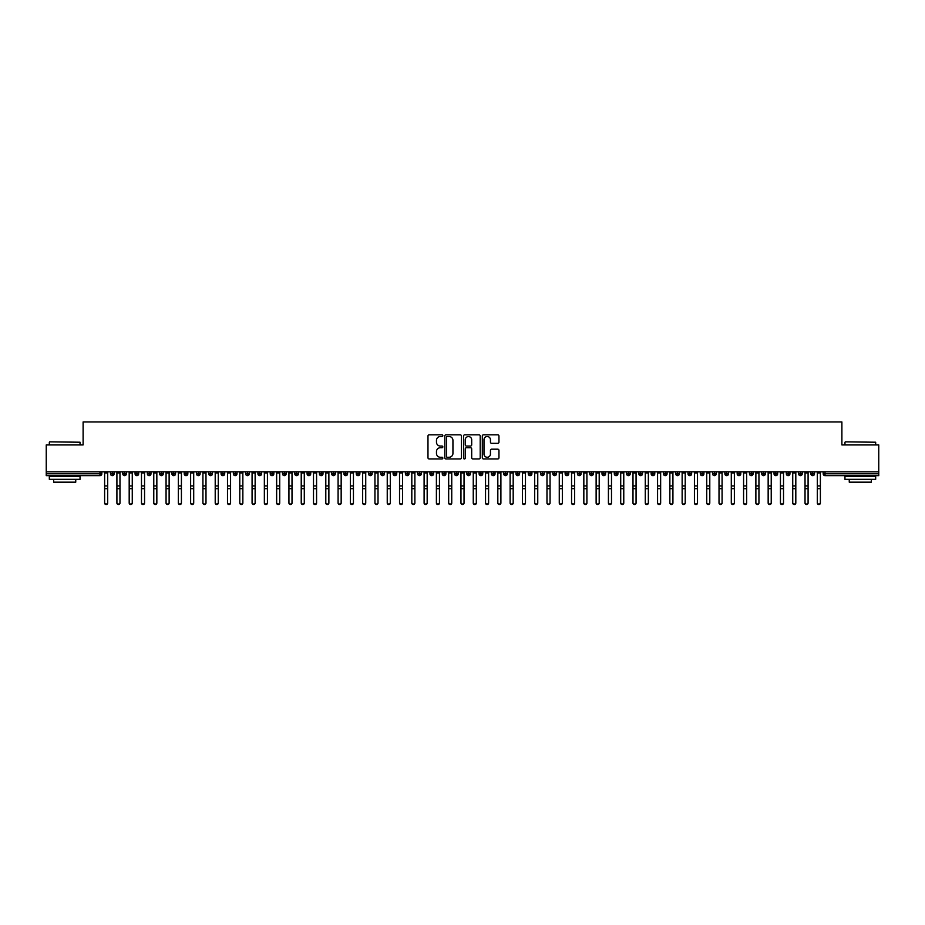 <?xml version="1.0" encoding="UTF-8"?>
<svg xmlns="http://www.w3.org/2000/svg" width="925" height="925" viewBox="0 0 925 925"><rect width="100%" height="100%" fill="white"/><g stroke="black" fill="none" stroke-linecap="round" stroke-linejoin="round"><path stroke-width="1.39" d="M442.844 435.675A0.844 0.844 0 0 0 442 434.831L429.177 434.831A1.203 1.203 0 0 0 427.974 436.033L427.974 457.748A1.203 1.203 0 0 0 429.177 458.95L442 458.95A0.844 0.844 0 0 0 442.844 458.106A0.844 0.844 0 0 0 442 457.262L440.335 457.262A3.862 3.862 0 0 1 436.473 453.4L436.473 451.597A3.862 3.862 0 0 1 440.335 447.735L442 447.735A0.844 0.844 0 0 0 442.844 446.891A0.844 0.844 0 0 0 442 446.047L440.335 446.047A3.862 3.862 0 0 1 436.473 442.185L436.473 440.381A3.862 3.862 0 0 1 440.335 436.519L442 436.519A0.844 0.844 0 0 0 442.844 435.675M497.754 443.329A1.203 1.203 0 0 0 498.957 442.127L498.957 436.033A1.203 1.203 0 0 0 497.754 434.831L483.521 434.831A1.203 1.203 0 0 0 482.307 436.033L482.307 457.748A1.203 1.203 0 0 0 483.521 458.95L497.754 458.95A1.203 1.203 0 0 0 498.957 457.748L498.957 450.394A1.203 1.203 0 0 0 497.754 449.18L491.661 449.18A1.203 1.203 0 0 0 490.447 450.394L490.447 454.036A3.226 3.226 0 0 1 487.221 457.262A3.226 3.226 0 0 1 483.995 454.036L483.995 439.745A3.226 3.226 0 0 1 487.221 436.519A3.226 3.226 0 0 1 490.447 439.745L490.447 442.127A1.203 1.203 0 0 0 491.661 443.329L497.754 443.329M46.25 471.831L878.75 471.831L878.75 444.925L841.889 444.925L841.889 421.95L83.111 421.95L83.111 444.925L46.25 444.925L46.25 473.797L99.981 473.797L99.981 471.831M461.448 436.033A1.203 1.203 0 0 0 460.234 434.831L446.012 434.831A1.203 1.203 0 0 0 444.798 436.033L444.798 457.748A1.203 1.203 0 0 0 446.012 458.95L460.234 458.95A1.203 1.203 0 0 0 461.448 457.748L461.448 436.033M464.766 434.831L478.988 434.831A1.203 1.203 0 0 1 480.202 436.033L480.202 457.748A1.203 1.203 0 0 1 478.988 458.95L472.906 458.95A1.203 1.203 0 0 1 471.692 457.748L471.692 448.937A1.203 1.203 0 0 0 470.49 447.735L466.454 447.735A1.203 1.203 0 0 0 465.24 448.937L465.24 458.106A0.844 0.844 0 0 1 464.396 458.95A0.844 0.844 0 0 1 463.552 458.106L463.552 436.033A1.203 1.203 0 0 1 464.766 434.831M101.819 473.797L99.981 473.797L99.981 475.647A1.838 1.838 0 0 0 101.819 473.797L101.819 471.831L101.819 473.797A1.838 1.838 0 0 1 99.981 475.647L46.25 475.647L46.25 473.797M878.75 471.831L878.75 475.647L825.019 475.647A1.838 1.838 0 0 1 823.181 473.797L823.181 471.831L823.181 473.797A1.838 1.838 0 0 0 825.019 475.647L825.019 473.797L878.75 473.797M112.33 471.831L112.33 475.647A1.838 1.838 0 0 1 110.48 473.797L110.48 471.831M114.11 471.831L114.11 473.797A1.838 1.838 0 0 1 112.33 475.647A1.838 1.838 0 0 0 114.11 473.797L110.48 473.797A1.838 1.838 0 0 0 112.33 475.647M124.621 471.831L124.621 475.647A1.838 1.838 0 0 1 122.771 473.797L122.771 471.831L122.771 473.797A1.838 1.838 0 0 0 124.621 475.647A1.838 1.838 0 0 0 126.401 473.797L126.401 471.831M136.9 471.831L136.9 475.647A1.838 1.838 0 0 1 135.062 473.797L135.062 471.831L135.062 473.797A1.838 1.838 0 0 0 136.9 475.647A1.838 1.838 0 0 0 138.681 473.797L138.681 471.831M149.191 471.831L149.191 475.647A1.838 1.838 0 0 1 147.352 473.797L147.352 471.831L147.352 473.797A1.838 1.838 0 0 0 149.191 475.647A1.838 1.838 0 0 0 150.972 473.797L150.972 471.831M161.482 471.831L161.482 475.647A1.838 1.838 0 0 1 159.632 473.797L159.632 471.831L159.632 473.797A1.838 1.838 0 0 0 161.482 475.647A1.838 1.838 0 0 0 163.262 473.797L163.262 471.831M173.761 471.831L173.761 475.647A1.838 1.838 0 0 1 171.923 473.797L171.923 471.831L171.923 473.797A1.838 1.838 0 0 0 173.761 475.647A1.838 1.838 0 0 0 175.553 473.797L175.553 471.831M186.052 471.831L186.052 475.647A1.838 1.838 0 0 1 184.214 473.797L184.214 471.831L184.214 473.797A1.838 1.838 0 0 0 186.052 475.647A1.838 1.838 0 0 0 187.833 473.797L187.833 471.831M198.343 471.831L198.343 475.647A1.838 1.838 0 0 1 196.505 473.797L196.505 471.831L196.505 473.797A1.838 1.838 0 0 0 198.343 475.647A1.838 1.838 0 0 0 200.124 473.797L200.124 471.831M210.634 471.831L210.634 475.647A1.838 1.838 0 0 1 208.784 473.797L208.784 471.831L208.784 473.797A1.838 1.838 0 0 0 210.634 475.647A1.838 1.838 0 0 0 212.415 473.797L212.415 471.831M222.913 471.831L222.913 475.647A1.838 1.838 0 0 1 221.075 473.797L221.075 471.831L221.075 473.797A1.838 1.838 0 0 0 222.913 475.647A1.838 1.838 0 0 0 224.706 473.797L224.706 471.831M235.204 471.831L235.204 475.647A1.838 1.838 0 0 1 233.366 473.797L233.366 471.831L233.366 473.797A1.838 1.838 0 0 0 235.204 475.647A1.838 1.838 0 0 0 236.985 473.797L236.985 471.831M247.495 471.831L247.495 475.647A1.838 1.838 0 0 1 245.645 473.797L245.645 471.831L245.645 473.797A1.838 1.838 0 0 0 247.495 475.647A1.838 1.838 0 0 0 249.276 473.797L249.276 471.831M259.786 471.831L259.786 475.647A1.838 1.838 0 0 1 257.936 473.797A1.838 1.838 0 0 0 259.786 475.647A1.838 1.838 0 0 1 257.936 473.797L257.936 471.831M261.567 471.831L261.567 473.797A1.838 1.838 0 0 1 259.786 475.647A1.838 1.838 0 0 0 261.567 473.797L257.936 473.797M272.066 475.647A1.838 1.838 0 0 1 270.227 473.797L270.227 471.831L270.227 473.797A1.838 1.838 0 0 0 272.066 475.647A1.838 1.838 0 0 0 273.846 473.797L273.846 471.831L273.846 473.797A1.838 1.838 0 0 1 272.066 475.647L272.066 473.797L273.846 473.797M284.357 471.831L284.357 475.647A1.838 1.838 0 0 1 282.518 473.797L282.518 471.831L282.518 473.797A1.838 1.838 0 0 0 284.357 475.647A1.838 1.838 0 0 0 286.137 473.797L286.137 471.831M296.647 471.831L296.647 475.647A1.838 1.838 0 0 1 294.798 473.797L294.798 471.831L294.798 473.797A1.838 1.838 0 0 0 296.647 475.647A1.838 1.838 0 0 0 298.428 473.797L298.428 471.831M308.938 471.831L308.938 473.797L307.088 473.797L307.088 471.831L307.088 473.797A1.838 1.838 0 0 0 308.938 475.647A1.838 1.838 0 0 0 310.719 473.797L310.719 471.831L310.719 473.797A1.838 1.838 0 0 1 308.938 475.647A1.838 1.838 0 0 1 307.088 473.797A1.838 1.838 0 0 0 308.938 475.647L308.938 473.797L310.719 473.797M321.218 471.831L321.218 475.647A1.838 1.838 0 0 1 319.379 473.797L319.379 471.831L319.379 473.797A1.838 1.838 0 0 0 321.218 475.647A1.838 1.838 0 0 0 322.998 473.797L322.998 471.831M333.509 471.831L333.509 475.647A1.838 1.838 0 0 1 331.67 473.797L331.67 471.831L331.67 473.797A1.838 1.838 0 0 0 333.509 475.647A1.838 1.838 0 0 0 335.289 473.797L335.289 471.831M345.8 471.831L345.8 475.647A1.838 1.838 0 0 1 343.95 473.797L343.95 471.831L343.95 473.797A1.838 1.838 0 0 0 345.8 475.647A1.838 1.838 0 0 0 347.58 473.797L347.58 471.831M358.079 471.831L358.079 475.647A1.838 1.838 0 0 1 356.241 473.797L356.241 471.831M359.871 471.831L359.871 473.797A1.838 1.838 0 0 1 358.079 475.647A1.838 1.838 0 0 0 359.871 473.797L356.241 473.797A1.838 1.838 0 0 0 358.079 475.647M370.37 471.831L370.37 475.647A1.838 1.838 0 0 1 368.532 473.797L368.532 471.831L368.532 473.797A1.838 1.838 0 0 0 370.37 475.647A1.838 1.838 0 0 0 372.151 473.797L372.151 471.831M382.661 471.831L382.661 475.647A1.838 1.838 0 0 1 380.811 473.797L380.811 471.831M384.442 471.831L384.442 473.797A1.838 1.838 0 0 1 382.661 475.647A1.838 1.838 0 0 0 384.442 473.797L380.811 473.797A1.838 1.838 0 0 0 382.661 475.647M394.952 471.831L394.952 475.647A1.838 1.838 0 0 1 393.102 473.797L393.102 471.831M396.733 471.831L396.733 473.797A1.838 1.838 0 0 1 394.952 475.647A1.838 1.838 0 0 0 396.733 473.797L393.102 473.797A1.838 1.838 0 0 0 394.952 475.647M407.231 471.831L407.231 475.647A1.838 1.838 0 0 1 405.393 473.797A1.838 1.838 0 0 0 407.231 475.647A1.838 1.838 0 0 1 405.393 473.797L405.393 471.831M409.012 471.831L409.012 473.797L409.012 471.831M419.522 471.831L419.522 475.647A1.838 1.838 0 0 1 417.684 473.797L417.684 471.831M421.303 471.831L421.303 473.797A1.838 1.838 0 0 1 419.522 475.647A1.838 1.838 0 0 0 421.303 473.797L417.684 473.797A1.838 1.838 0 0 0 419.522 475.647M431.813 471.831L431.813 475.647A1.838 1.838 0 0 1 429.963 473.797L429.963 471.831M433.594 471.831L433.594 473.797A1.838 1.838 0 0 1 431.813 475.647A1.838 1.838 0 0 0 433.594 473.797L429.963 473.797A1.838 1.838 0 0 0 431.813 475.647M444.104 471.831L444.104 475.647A1.838 1.838 0 0 1 442.254 473.797L442.254 471.831M445.885 471.831L445.885 473.797A1.838 1.838 0 0 1 444.104 475.647A1.838 1.838 0 0 0 445.885 473.797L442.254 473.797A1.838 1.838 0 0 0 444.104 475.647M456.383 471.831L456.383 475.647A1.838 1.838 0 0 1 454.545 473.797L454.545 471.831M458.164 471.831L458.164 473.797A1.838 1.838 0 0 1 456.383 475.647A1.838 1.838 0 0 0 458.164 473.797L454.545 473.797A1.838 1.838 0 0 0 456.383 475.647M468.674 471.831L468.674 475.647A1.838 1.838 0 0 1 466.836 473.797L466.836 471.831M470.455 471.831L470.455 473.797L470.455 471.831M480.965 471.831L480.965 475.647A1.838 1.838 0 0 1 479.115 473.797L479.115 471.831M482.746 471.831L482.746 473.797A1.838 1.838 0 0 1 480.965 475.647A1.838 1.838 0 0 0 482.746 473.797L479.115 473.797A1.838 1.838 0 0 0 480.965 475.647M493.245 471.831L493.245 475.647A1.838 1.838 0 0 1 491.406 473.797L491.406 471.831L491.406 473.797A1.838 1.838 0 0 0 493.245 475.647A1.838 1.838 0 0 0 495.037 473.797L495.037 471.831M505.536 471.831L505.536 475.647A1.838 1.838 0 0 1 503.697 473.797L503.697 471.831M507.316 471.831L507.316 473.797L507.316 471.831M517.827 471.831L517.827 475.647A1.838 1.838 0 0 1 515.988 473.797A1.838 1.838 0 0 0 517.827 475.647A1.838 1.838 0 0 1 515.988 473.797L515.988 471.831M519.607 471.831L519.607 473.797L519.607 471.831M530.118 471.831L530.118 475.647A1.838 1.838 0 0 1 528.268 473.797L528.268 471.831L528.268 473.797A1.838 1.838 0 0 0 530.118 475.647A1.838 1.838 0 0 0 531.898 473.797L531.898 471.831M542.397 471.831L542.397 475.647A1.838 1.838 0 0 1 540.558 473.797A1.838 1.838 0 0 0 542.397 475.647A1.838 1.838 0 0 1 540.558 473.797L540.558 471.831M544.189 471.831L544.189 473.797A1.838 1.838 0 0 1 542.397 475.647A1.838 1.838 0 0 0 544.189 473.797L540.558 473.797M554.688 471.831L554.688 475.647A1.838 1.838 0 0 1 552.849 473.797L552.849 471.831L552.849 473.797A1.838 1.838 0 0 0 554.688 475.647A1.838 1.838 0 0 0 556.468 473.797L556.468 471.831M566.979 471.831L566.979 475.647A1.838 1.838 0 0 1 565.129 473.797L565.129 471.831M568.759 471.831L568.759 473.797L568.759 471.831M579.27 471.831L579.27 475.647A1.838 1.838 0 0 1 577.42 473.797A1.838 1.838 0 0 0 579.27 475.647A1.838 1.838 0 0 1 577.42 473.797L577.42 471.831M581.05 471.831L581.05 473.797L581.05 471.831M591.549 471.831L591.549 475.647A1.838 1.838 0 0 1 589.711 473.797L589.711 471.831M593.33 471.831L593.33 473.797L593.33 471.831M603.84 471.831L603.84 475.647A1.838 1.838 0 0 1 602.002 473.797L602.002 471.831M605.621 471.831L605.621 473.797A1.838 1.838 0 0 1 603.84 475.647A1.838 1.838 0 0 0 605.621 473.797L602.002 473.797A1.838 1.838 0 0 0 603.84 475.647M616.131 471.831L616.131 475.647A1.838 1.838 0 0 1 614.281 473.797A1.838 1.838 0 0 0 616.131 475.647A1.838 1.838 0 0 1 614.281 473.797L614.281 471.831M617.912 471.831L617.912 473.797A1.838 1.838 0 0 1 616.131 475.647A1.838 1.838 0 0 0 617.912 473.797L614.281 473.797M628.422 471.831L628.422 475.647A1.838 1.838 0 0 1 626.572 473.797A1.838 1.838 0 0 0 628.422 475.647A1.838 1.838 0 0 1 626.572 473.797L626.572 471.831M630.202 471.831L630.202 473.797L630.202 471.831M640.701 471.831L640.701 475.647A1.838 1.838 0 0 1 638.863 473.797L638.863 471.831L638.863 473.797A1.838 1.838 0 0 0 640.701 475.647A1.838 1.838 0 0 0 642.482 473.797L642.482 471.831M652.992 471.831L652.992 475.647A1.838 1.838 0 0 1 651.154 473.797A1.838 1.838 0 0 0 652.992 475.647A1.838 1.838 0 0 1 651.154 473.797L651.154 471.831M654.773 471.831L654.773 473.797A1.838 1.838 0 0 1 652.992 475.647A1.838 1.838 0 0 0 654.773 473.797L651.154 473.797M665.283 471.831L665.283 475.647A1.838 1.838 0 0 1 663.433 473.797A1.838 1.838 0 0 0 665.283 475.647A1.838 1.838 0 0 1 663.433 473.797L663.433 471.831M667.064 471.831L667.064 473.797L667.064 471.831M677.562 471.831L677.562 475.647A1.838 1.838 0 0 1 675.724 473.797L675.724 471.831M679.355 471.831L679.355 473.797L679.355 471.831M689.853 471.831L689.853 475.647A1.838 1.838 0 0 1 688.015 473.797A1.838 1.838 0 0 0 689.853 475.647A1.838 1.838 0 0 1 688.015 473.797L688.015 471.831M691.634 471.831L691.634 473.797L691.634 471.831M702.144 471.831L702.144 475.647A1.838 1.838 0 0 1 700.294 473.797A1.838 1.838 0 0 0 702.144 475.647A1.838 1.838 0 0 1 700.294 473.797L700.294 471.831M703.925 471.831L703.925 473.797L703.925 471.831M714.435 471.831L714.435 475.647A1.838 1.838 0 0 1 712.585 473.797A1.838 1.838 0 0 0 714.435 475.647A1.838 1.838 0 0 1 712.585 473.797L712.585 471.831M716.216 471.831L716.216 473.797A1.838 1.838 0 0 1 714.435 475.647A1.838 1.838 0 0 0 716.216 473.797L712.585 473.797M726.715 471.831L726.715 475.647A1.838 1.838 0 0 1 724.876 473.797L724.876 471.831M728.495 471.831L728.495 473.797L728.495 471.831M739.006 471.831L739.006 475.647A1.838 1.838 0 0 1 737.167 473.797A1.838 1.838 0 0 0 739.006 475.647A1.838 1.838 0 0 1 737.167 473.797L737.167 471.831M740.786 471.831L740.786 473.797L740.786 471.831M751.297 471.831L751.297 475.647A1.838 1.838 0 0 1 749.447 473.797A1.838 1.838 0 0 0 751.297 475.647A1.838 1.838 0 0 1 749.447 473.797L749.447 471.831M753.077 471.831L753.077 473.797L753.077 471.831M763.587 471.831L763.587 475.647A1.838 1.838 0 0 1 761.737 473.797A1.838 1.838 0 0 0 763.587 475.647A1.838 1.838 0 0 1 761.737 473.797L761.737 471.831M765.368 471.831L765.368 473.797L765.368 471.831M775.867 471.831L775.867 475.647A1.838 1.838 0 0 1 774.028 473.797A1.838 1.838 0 0 0 775.867 475.647A1.838 1.838 0 0 1 774.028 473.797L774.028 471.831M777.647 471.831L777.647 473.797L777.647 471.831M788.158 471.831L788.158 475.647A1.838 1.838 0 0 1 786.319 473.797L786.319 471.831M789.938 471.831L789.938 473.797L789.938 471.831M800.449 471.831L800.449 475.647A1.838 1.838 0 0 1 798.599 473.797A1.838 1.838 0 0 0 800.449 475.647A1.838 1.838 0 0 1 798.599 473.797L798.599 471.831M802.229 471.831L802.229 473.797A1.838 1.838 0 0 1 800.449 475.647A1.838 1.838 0 0 0 802.229 473.797L798.599 473.797M812.728 471.831L812.728 475.647A1.838 1.838 0 0 1 810.89 473.797L810.89 471.831M814.52 471.831L814.52 473.797L814.52 471.831M272.066 471.831L272.066 473.797L270.227 473.797M407.231 475.647A1.838 1.838 0 0 0 409.012 473.797A1.838 1.838 0 0 1 407.231 475.647M468.674 475.647A1.838 1.838 0 0 0 470.455 473.797A1.838 1.838 0 0 1 468.674 475.647A1.838 1.838 0 0 1 466.836 473.797L470.455 473.797M505.536 475.647A1.838 1.838 0 0 0 507.316 473.797A1.838 1.838 0 0 1 505.536 475.647A1.838 1.838 0 0 1 503.697 473.797L507.316 473.797M517.827 475.647A1.838 1.838 0 0 0 519.607 473.797A1.838 1.838 0 0 1 517.827 475.647M566.979 475.647A1.838 1.838 0 0 0 568.759 473.797A1.838 1.838 0 0 1 566.979 475.647A1.838 1.838 0 0 1 565.129 473.797L568.759 473.797M579.27 475.647A1.838 1.838 0 0 0 581.05 473.797A1.838 1.838 0 0 1 579.27 475.647M591.549 475.647A1.838 1.838 0 0 0 593.33 473.797A1.838 1.838 0 0 1 591.549 475.647A1.838 1.838 0 0 1 589.711 473.797L593.33 473.797M628.422 475.647A1.838 1.838 0 0 0 630.202 473.797A1.838 1.838 0 0 1 628.422 475.647M665.283 475.647A1.838 1.838 0 0 0 667.064 473.797A1.838 1.838 0 0 1 665.283 475.647M677.562 475.647A1.838 1.838 0 0 0 679.355 473.797A1.838 1.838 0 0 1 677.562 475.647A1.838 1.838 0 0 1 675.724 473.797L679.355 473.797M689.853 475.647A1.838 1.838 0 0 0 691.634 473.797A1.838 1.838 0 0 1 689.853 475.647M702.144 475.647A1.838 1.838 0 0 0 703.925 473.797A1.838 1.838 0 0 1 702.144 475.647M726.715 475.647A1.838 1.838 0 0 0 728.495 473.797A1.838 1.838 0 0 1 726.715 475.647A1.838 1.838 0 0 1 724.876 473.797L728.495 473.797M739.006 475.647A1.838 1.838 0 0 0 740.786 473.797A1.838 1.838 0 0 1 739.006 475.647M751.297 475.647A1.838 1.838 0 0 0 753.077 473.797A1.838 1.838 0 0 1 751.297 475.647M763.587 475.647A1.838 1.838 0 0 0 765.368 473.797A1.838 1.838 0 0 1 763.587 475.647M775.867 475.647A1.838 1.838 0 0 0 777.647 473.797A1.838 1.838 0 0 1 775.867 475.647M788.158 475.647A1.838 1.838 0 0 0 789.938 473.797A1.838 1.838 0 0 1 788.158 475.647A1.838 1.838 0 0 1 786.319 473.797L789.938 473.797M812.728 475.647A1.838 1.838 0 0 0 814.52 473.797A1.838 1.838 0 0 1 812.728 475.647A1.838 1.838 0 0 1 810.89 473.797L814.52 473.797M447.33 436.519A0.844 0.844 0 0 0 446.486 437.363L446.486 456.418A0.844 0.844 0 0 0 447.33 457.262L449.087 457.262A3.862 3.862 0 0 0 452.938 453.4L452.938 440.381A3.862 3.862 0 0 0 449.087 436.519L447.33 436.519M471.692 439.803A3.226 3.226 0 0 0 468.466 436.577A3.226 3.226 0 0 0 465.24 439.803L465.24 444.844A1.203 1.203 0 0 0 466.454 446.047L470.49 446.047A1.203 1.203 0 0 0 471.692 444.844L471.692 439.803M104.618 503.05L104.618 502.576A1.538 1.468 -0 0 0 106.155 504.044A1.538 1.468 -0 0 0 107.693 502.576L107.693 503.05A1.538 1.468 180 0 1 106.155 504.518A1.538 1.468 180 0 1 104.618 503.05L104.618 489.14M104.618 471.831L104.618 502.576M107.693 471.831L107.693 502.576M116.908 503.05L116.908 502.576A1.538 1.468 -0 0 0 118.446 504.044A1.538 1.468 -0 0 0 119.973 502.576L119.973 503.05A1.538 1.468 180 0 1 118.446 504.518A1.538 1.468 180 0 1 116.908 503.05L116.908 489.14M129.188 503.05L129.188 502.576A1.538 1.468 -0 0 0 130.726 504.044A1.538 1.468 -0 0 0 132.263 502.576L132.263 503.05A1.538 1.468 180 0 1 130.726 504.518A1.538 1.468 180 0 1 129.188 503.05L129.188 489.14M141.479 503.05L141.479 502.576A1.538 1.468 -0 0 0 143.017 504.044A1.538 1.468 -0 0 0 144.554 502.576L144.554 503.05A1.538 1.468 180 0 1 143.017 504.518A1.538 1.468 180 0 1 141.479 503.05L141.479 489.14M153.77 503.05L153.77 502.576A1.538 1.468 -0 0 0 155.308 504.044A1.538 1.468 -0 0 0 156.845 502.576L156.845 503.05A1.538 1.468 180 0 1 155.308 504.518A1.538 1.468 180 0 1 153.77 503.05L153.77 489.14M116.908 471.831L116.908 502.576M119.973 471.831L119.973 502.576M129.188 471.831L129.188 502.576M132.263 471.831L132.263 502.576M141.479 471.831L141.479 502.576M144.554 471.831L144.554 502.576M153.77 471.831L153.77 502.576M156.845 471.831L156.845 502.576M49.696 441.849L80.047 442.219L49.696 441.849M64.681 479.335L49.326 479.335L49.326 476.259L80.047 476.259L80.047 479.335L64.681 479.335M75.746 479.335L75.746 482.156L53.627 482.156L53.627 479.335M845.323 441.849L875.674 442.219L845.323 441.849M860.319 479.335L844.953 479.335L844.953 476.259L875.674 476.259L875.674 479.335L860.319 479.335M871.373 479.335L871.373 482.156L849.254 482.156L849.254 479.335M166.061 503.05L166.061 502.576A1.538 1.468 -0 0 0 167.587 504.044A1.538 1.468 -0 0 0 169.125 502.576L169.125 503.05A1.538 1.468 180 0 1 167.587 504.518A1.538 1.468 180 0 1 166.061 503.05L166.061 489.14M166.061 471.831L166.061 502.576M169.125 471.831L169.125 502.576M178.34 503.05L178.34 502.576A1.538 1.468 -0 0 0 179.878 504.044A1.538 1.468 -0 0 0 181.416 502.576L181.416 503.05A1.538 1.468 180 0 1 179.878 504.518A1.538 1.468 180 0 1 178.34 503.05L178.34 489.14M190.631 503.05L190.631 502.576A1.538 1.468 -0 0 0 192.169 504.044A1.538 1.468 -0 0 0 193.707 502.576L193.707 503.05A1.538 1.468 180 0 1 192.169 504.518A1.538 1.468 180 0 1 190.631 503.05L190.631 489.14M202.922 503.05L202.922 502.576A1.538 1.468 -0 0 0 204.46 504.044A1.538 1.468 -0 0 0 205.986 502.576L205.986 503.05A1.538 1.468 180 0 1 204.46 504.518A1.538 1.468 180 0 1 202.922 503.05L202.922 489.14M215.213 503.05L215.213 502.576A1.538 1.468 -0 0 0 216.739 504.044A1.538 1.468 -0 0 0 218.277 502.576L218.277 503.05A1.538 1.468 180 0 1 216.739 504.518A1.538 1.468 180 0 1 215.213 503.05L215.213 489.14M178.34 471.831L178.34 502.576M181.416 471.831L181.416 502.576M190.631 471.831L190.631 502.576M193.707 471.831L193.707 502.576M202.922 471.831L202.922 502.576M205.986 471.831L205.986 502.576M215.213 471.831L215.213 502.576M218.277 471.831L218.277 502.576M227.492 503.05L227.492 502.576A1.538 1.468 -0 0 0 229.03 504.044A1.538 1.468 -0 0 0 230.568 502.576L230.568 503.05A1.538 1.468 180 0 1 229.03 504.518A1.538 1.468 180 0 1 227.492 503.05L227.492 489.14M239.783 503.05L239.783 502.576A1.538 1.468 -0 0 0 241.321 504.044A1.538 1.468 -0 0 0 242.859 502.576L242.859 503.05A1.538 1.468 180 0 1 241.321 504.518A1.538 1.468 180 0 1 239.783 503.05L239.783 489.14M252.074 503.05L252.074 502.576A1.538 1.468 -0 0 0 253.612 504.044A1.538 1.468 -0 0 0 255.138 502.576L255.138 503.05A1.538 1.468 180 0 1 253.612 504.518A1.538 1.468 180 0 1 252.074 503.05L252.074 489.14M264.353 503.05L264.353 502.576A1.538 1.468 -0 0 0 265.891 504.044A1.538 1.468 -0 0 0 267.429 502.576L267.429 503.05A1.538 1.468 180 0 1 265.891 504.518A1.538 1.468 180 0 1 264.353 503.05L264.353 489.14M276.644 503.05L276.644 502.576A1.538 1.468 -0 0 0 278.182 504.044A1.538 1.468 -0 0 0 279.72 502.576L279.72 503.05A1.538 1.468 180 0 1 278.182 504.518A1.538 1.468 180 0 1 276.644 503.05L276.644 489.14M227.492 471.831L227.492 502.576M230.568 471.831L230.568 502.576M239.783 471.831L239.783 502.576M242.859 471.831L242.859 502.576M252.074 471.831L252.074 502.576M255.138 471.831L255.138 502.576M264.353 471.831L264.353 502.576M267.429 471.831L267.429 502.576M276.644 471.831L276.644 502.576M279.72 471.831L279.72 502.576M288.935 503.05L288.935 502.576A1.538 1.468 -0 0 0 290.473 504.044A1.538 1.468 -0 0 0 292.011 502.576L292.011 503.05A1.538 1.468 180 0 1 290.473 504.518A1.538 1.468 180 0 1 288.935 503.05L288.935 489.14M288.935 471.831L288.935 502.576M292.011 471.831L292.011 502.576M301.226 503.05L301.226 502.576A1.538 1.468 -0 0 0 302.764 504.044A1.538 1.468 -0 0 0 304.29 502.576L304.29 503.05A1.538 1.468 180 0 1 302.764 504.518A1.538 1.468 180 0 1 301.226 503.05L301.226 489.14M301.226 471.831L301.226 502.576M304.29 471.831L304.29 502.576M313.506 503.05L313.506 502.576A1.538 1.468 -0 0 0 315.043 504.044A1.538 1.468 -0 0 0 316.581 502.576L316.581 503.05A1.538 1.468 180 0 1 315.043 504.518A1.538 1.468 180 0 1 313.506 503.05L313.506 489.14M313.506 471.831L313.506 502.576M316.581 471.831L316.581 502.576M325.797 503.05L325.797 502.576A1.538 1.468 -0 0 0 327.334 504.044A1.538 1.468 -0 0 0 328.872 502.576L328.872 503.05A1.538 1.468 180 0 1 327.334 504.518A1.538 1.468 180 0 1 325.797 503.05L325.797 489.14M325.797 471.831L325.797 502.576M328.872 471.831L328.872 502.576M338.087 503.05L338.087 502.576A1.538 1.468 -0 0 0 339.625 504.044A1.538 1.468 -0 0 0 341.163 502.576L341.163 503.05A1.538 1.468 180 0 1 339.625 504.518A1.538 1.468 180 0 1 338.087 503.05L338.087 489.14M338.087 471.831L338.087 502.576M341.163 471.831L341.163 502.576M350.378 503.05L350.378 502.576A1.538 1.468 -0 0 0 351.905 504.044A1.538 1.468 -0 0 0 353.442 502.576L353.442 503.05A1.538 1.468 180 0 1 351.905 504.518A1.538 1.468 180 0 1 350.378 503.05L350.378 489.14M350.378 471.831L350.378 502.576M353.442 471.831L353.442 502.576M362.658 503.05L362.658 502.576A1.538 1.468 -0 0 0 364.196 504.044A1.538 1.468 -0 0 0 365.733 502.576L365.733 503.05A1.538 1.468 180 0 1 364.196 504.518A1.538 1.468 180 0 1 362.658 503.05L362.658 489.14M362.658 471.831L362.658 502.576M365.733 471.831L365.733 502.576M374.949 503.05L374.949 502.576A1.538 1.468 -0 0 0 376.487 504.044A1.538 1.468 -0 0 0 378.024 502.576L378.024 503.05A1.538 1.468 180 0 1 376.487 504.518A1.538 1.468 180 0 1 374.949 503.05L374.949 489.14M374.949 471.831L374.949 502.576M378.024 471.831L378.024 502.576M387.24 503.05L387.24 502.576A1.538 1.468 -0 0 0 388.778 504.044A1.538 1.468 -0 0 0 390.304 502.576L390.304 503.05A1.538 1.468 180 0 1 388.778 504.518A1.538 1.468 180 0 1 387.24 503.05L387.24 489.14M387.24 471.831L387.24 502.576M390.304 471.831L390.304 502.576M399.531 503.05L399.531 502.576A1.538 1.468 -0 0 0 401.057 504.044A1.538 1.468 -0 0 0 402.595 502.576L402.595 503.05A1.538 1.468 180 0 1 401.057 504.518A1.538 1.468 180 0 1 399.531 503.05L399.531 489.14M399.531 471.831L399.531 502.576M402.595 471.831L402.595 502.576M411.81 503.05L411.81 502.576A1.538 1.468 -0 0 0 413.348 504.044A1.538 1.468 -0 0 0 414.886 502.576L414.886 503.05A1.538 1.468 180 0 1 413.348 504.518A1.538 1.468 180 0 1 411.81 503.05L411.81 489.14M411.81 471.831L411.81 502.576M414.886 471.831L414.886 502.576M424.101 503.05L424.101 502.576A1.538 1.468 -0 0 0 425.639 504.044A1.538 1.468 -0 0 0 427.177 502.576L427.177 503.05A1.538 1.468 180 0 1 425.639 504.518A1.538 1.468 180 0 1 424.101 503.05L424.101 489.14M424.101 471.831L424.101 502.576M427.177 471.831L427.177 502.576M436.392 503.05L436.392 502.576A1.538 1.468 -0 0 0 437.93 504.044A1.538 1.468 -0 0 0 439.456 502.576L439.456 503.05A1.538 1.468 180 0 1 437.93 504.518A1.538 1.468 180 0 1 436.392 503.05L436.392 489.14M436.392 471.831L436.392 502.576M439.456 471.831L439.456 502.576M448.671 503.05L448.671 502.576A1.538 1.468 -0 0 0 450.209 504.044A1.538 1.468 -0 0 0 451.747 502.576L451.747 503.05A1.538 1.468 180 0 1 450.209 504.518A1.538 1.468 180 0 1 448.671 503.05L448.671 489.14M448.671 471.831L448.671 502.576M451.747 471.831L451.747 502.576M460.962 503.05L460.962 502.576A1.538 1.468 -0 0 0 462.5 504.044A1.538 1.468 -0 0 0 464.038 502.576L464.038 503.05A1.538 1.468 180 0 1 462.5 504.518A1.538 1.468 180 0 1 460.962 503.05L460.962 489.14M460.962 471.831L460.962 502.576M464.038 471.831L464.038 502.576M473.253 503.05L473.253 502.576A1.538 1.468 -0 0 0 474.791 504.044A1.538 1.468 -0 0 0 476.329 502.576L476.329 503.05A1.538 1.468 180 0 1 474.791 504.518A1.538 1.468 180 0 1 473.253 503.05L473.253 489.14M473.253 471.831L473.253 502.576M476.329 471.831L476.329 502.576M485.544 503.05L485.544 502.576A1.538 1.468 -0 0 0 487.07 504.044A1.538 1.468 -0 0 0 488.608 502.576L488.608 503.05A1.538 1.468 180 0 1 487.07 504.518A1.538 1.468 180 0 1 485.544 503.05L485.544 489.14M485.544 471.831L485.544 502.576M488.608 471.831L488.608 502.576M497.823 503.05L497.823 502.576A1.538 1.468 -0 0 0 499.361 504.044A1.538 1.468 -0 0 0 500.899 502.576L500.899 503.05A1.538 1.468 180 0 1 499.361 504.518A1.538 1.468 180 0 1 497.823 503.05L497.823 489.14M497.823 471.831L497.823 502.576M500.899 471.831L500.899 502.576M510.114 503.05L510.114 502.576A1.538 1.468 -0 0 0 511.652 504.044A1.538 1.468 -0 0 0 513.19 502.576L513.19 503.05A1.538 1.468 180 0 1 511.652 504.518A1.538 1.468 180 0 1 510.114 503.05L510.114 489.14M510.114 471.831L510.114 502.576M513.19 471.831L513.19 502.576M522.405 503.05L522.405 502.576A1.538 1.468 -0 0 0 523.943 504.044A1.538 1.468 -0 0 0 525.469 502.576L525.469 503.05A1.538 1.468 180 0 1 523.943 504.518A1.538 1.468 180 0 1 522.405 503.05L522.405 489.14M522.405 471.831L522.405 502.576M525.469 471.831L525.469 502.576M534.696 503.05L534.696 502.576A1.538 1.468 -0 0 0 536.222 504.044A1.538 1.468 -0 0 0 537.76 502.576L537.76 503.05A1.538 1.468 180 0 1 536.222 504.518A1.538 1.468 180 0 1 534.696 503.05L534.696 489.14M534.696 471.831L534.696 502.576M537.76 471.831L537.76 502.576M546.976 503.05L546.976 502.576A1.538 1.468 -0 0 0 548.513 504.044A1.538 1.468 -0 0 0 550.051 502.576L550.051 503.05A1.538 1.468 180 0 1 548.513 504.518A1.538 1.468 180 0 1 546.976 503.05L546.976 489.14M546.976 471.831L546.976 502.576M550.051 471.831L550.051 502.576M559.267 503.05L559.267 502.576A1.538 1.468 -0 0 0 560.804 504.044A1.538 1.468 -0 0 0 562.342 502.576L562.342 503.05A1.538 1.468 180 0 1 560.804 504.518A1.538 1.468 180 0 1 559.267 503.05L559.267 489.14M559.267 471.831L559.267 502.576M562.342 471.831L562.342 502.576M571.558 503.05L571.558 502.576A1.538 1.468 -0 0 0 573.095 504.044A1.538 1.468 -0 0 0 574.622 502.576L574.622 503.05A1.538 1.468 180 0 1 573.095 504.518A1.538 1.468 180 0 1 571.558 503.05L571.558 489.14M571.558 471.831L571.558 502.576M574.622 471.831L574.622 502.576M583.837 503.05L583.837 502.576A1.538 1.468 -0 0 0 585.375 504.044A1.538 1.468 -0 0 0 586.913 502.576L586.913 503.05A1.538 1.468 180 0 1 585.375 504.518A1.538 1.468 180 0 1 583.837 503.05L583.837 489.14M583.837 471.831L583.837 502.576M586.913 471.831L586.913 502.576M596.128 503.05L596.128 502.576A1.538 1.468 -0 0 0 597.666 504.044A1.538 1.468 -0 0 0 599.203 502.576L599.203 503.05A1.538 1.468 180 0 1 597.666 504.518A1.538 1.468 180 0 1 596.128 503.05L596.128 489.14M596.128 471.831L596.128 502.576M599.203 471.831L599.203 502.576M608.419 503.05L608.419 502.576A1.538 1.468 -0 0 0 609.957 504.044A1.538 1.468 -0 0 0 611.494 502.576L611.494 503.05A1.538 1.468 180 0 1 609.957 504.518A1.538 1.468 180 0 1 608.419 503.05L608.419 489.14M608.419 471.831L608.419 502.576M611.494 471.831L611.494 502.576M620.71 503.05L620.71 502.576A1.538 1.468 -0 0 0 622.236 504.044A1.538 1.468 -0 0 0 623.774 502.576L623.774 503.05A1.538 1.468 180 0 1 622.236 504.518A1.538 1.468 180 0 1 620.71 503.05L620.71 489.14M620.71 471.831L620.71 502.576M623.774 471.831L623.774 502.576M632.989 503.05L632.989 502.576A1.538 1.468 -0 0 0 634.527 504.044A1.538 1.468 -0 0 0 636.065 502.576L636.065 503.05A1.538 1.468 180 0 1 634.527 504.518A1.538 1.468 180 0 1 632.989 503.05L632.989 489.14M632.989 471.831L632.989 502.576M636.065 471.831L636.065 502.576M645.28 503.05L645.28 502.576A1.538 1.468 -0 0 0 646.818 504.044A1.538 1.468 -0 0 0 648.356 502.576L648.356 503.05A1.538 1.468 180 0 1 646.818 504.518A1.538 1.468 180 0 1 645.28 503.05L645.28 489.14M645.28 471.831L645.28 502.576M648.356 471.831L648.356 502.576M657.571 503.05L657.571 502.576A1.538 1.468 -0 0 0 659.109 504.044A1.538 1.468 -0 0 0 660.647 502.576L660.647 503.05A1.538 1.468 180 0 1 659.109 504.518A1.538 1.468 180 0 1 657.571 503.05L657.571 489.14M657.571 471.831L657.571 502.576M660.647 471.831L660.647 502.576M669.862 503.05L669.862 502.576A1.538 1.468 -0 0 0 671.388 504.044A1.538 1.468 -0 0 0 672.926 502.576L672.926 503.05A1.538 1.468 180 0 1 671.388 504.518A1.538 1.468 180 0 1 669.862 503.05L669.862 489.14M669.862 471.831L669.862 502.576M672.926 471.831L672.926 502.576M682.141 503.05L682.141 502.576A1.538 1.468 -0 0 0 683.679 504.044A1.538 1.468 -0 0 0 685.217 502.576L685.217 503.05A1.538 1.468 180 0 1 683.679 504.518A1.538 1.468 180 0 1 682.141 503.05L682.141 489.14M682.141 471.831L682.141 502.576M685.217 471.831L685.217 502.576M694.432 503.05L694.432 502.576A1.538 1.468 -0 0 0 695.97 504.044A1.538 1.468 -0 0 0 697.508 502.576L697.508 503.05A1.538 1.468 180 0 1 695.97 504.518A1.538 1.468 180 0 1 694.432 503.05L694.432 489.14M694.432 471.831L694.432 502.576M697.508 471.831L697.508 502.576M706.723 503.05L706.723 502.576A1.538 1.468 -0 0 0 708.261 504.044A1.538 1.468 -0 0 0 709.787 502.576L709.787 503.05A1.538 1.468 180 0 1 708.261 504.518A1.538 1.468 180 0 1 706.723 503.05L706.723 489.14M706.723 471.831L706.723 502.576M709.787 471.831L709.787 502.576M719.014 503.05L719.014 502.576A1.538 1.468 -0 0 0 720.54 504.044A1.538 1.468 -0 0 0 722.078 502.576L722.078 503.05A1.538 1.468 180 0 1 720.54 504.518A1.538 1.468 180 0 1 719.014 503.05L719.014 489.14M719.014 471.831L719.014 502.576M722.078 471.831L722.078 502.576M731.293 503.05L731.293 502.576A1.538 1.468 -0 0 0 732.831 504.044A1.538 1.468 -0 0 0 734.369 502.576L734.369 503.05A1.538 1.468 180 0 1 732.831 504.518A1.538 1.468 180 0 1 731.293 503.05L731.293 489.14M731.293 471.831L731.293 502.576M734.369 471.831L734.369 502.576M743.584 503.05L743.584 502.576A1.538 1.468 -0 0 0 745.122 504.044A1.538 1.468 -0 0 0 746.66 502.576L746.66 503.05A1.538 1.468 180 0 1 745.122 504.518A1.538 1.468 180 0 1 743.584 503.05L743.584 489.14M743.584 471.831L743.584 502.576M746.66 471.831L746.66 502.576M755.875 503.05L755.875 502.576A1.538 1.468 -0 0 0 757.413 504.044A1.538 1.468 -0 0 0 758.939 502.576L758.939 503.05A1.538 1.468 180 0 1 757.413 504.518A1.538 1.468 180 0 1 755.875 503.05L755.875 489.14M755.875 471.831L755.875 502.576M758.939 471.831L758.939 502.576M768.155 503.05L768.155 502.576A1.538 1.468 -0 0 0 769.692 504.044A1.538 1.468 -0 0 0 771.23 502.576L771.23 503.05A1.538 1.468 180 0 1 769.692 504.518A1.538 1.468 180 0 1 768.155 503.05L768.155 489.14M768.155 471.831L768.155 502.576M771.23 471.831L771.23 502.576M780.446 503.05L780.446 502.576A1.538 1.468 -0 0 0 781.983 504.044A1.538 1.468 -0 0 0 783.521 502.576L783.521 503.05A1.538 1.468 180 0 1 781.983 504.518A1.538 1.468 180 0 1 780.446 503.05L780.446 489.14M780.446 471.831L780.446 502.576M783.521 471.831L783.521 502.576M792.737 503.05L792.737 502.576A1.538 1.468 -0 0 0 794.274 504.044A1.538 1.468 -0 0 0 795.812 502.576L795.812 503.05A1.538 1.468 180 0 1 794.274 504.518A1.538 1.468 180 0 1 792.737 503.05L792.737 489.14M792.737 471.831L792.737 502.576M795.812 471.831L795.812 502.576M805.028 503.05L805.028 502.576A1.538 1.468 -0 0 0 806.554 504.044A1.538 1.468 -0 0 0 808.092 502.576L808.092 503.05A1.538 1.468 180 0 1 806.554 504.518A1.538 1.468 180 0 1 805.028 503.05L805.028 489.14M805.028 471.831L805.028 502.576M808.092 471.831L808.092 502.576M817.307 503.05L817.307 502.576A1.538 1.468 -0 0 0 818.845 504.044A1.538 1.468 -0 0 0 820.382 502.576L820.382 503.05A1.538 1.468 180 0 1 818.845 504.518A1.538 1.468 180 0 1 817.307 503.05L817.307 489.14M817.307 471.831L817.307 502.576M820.382 471.831L820.382 502.576M825.019 471.831L825.019 473.797L823.181 473.797M122.771 473.797A1.838 1.838 0 0 0 124.621 475.647A1.838 1.838 0 0 0 126.401 473.797L122.771 473.797M135.062 473.797A1.838 1.838 0 0 0 136.9 475.647A1.838 1.838 0 0 0 138.681 473.797L135.062 473.797M147.352 473.797A1.838 1.838 0 0 0 149.191 475.647A1.838 1.838 0 0 0 150.972 473.797L147.352 473.797M159.632 473.797A1.838 1.838 0 0 0 161.482 475.647A1.838 1.838 0 0 0 163.262 473.797L159.632 473.797M171.923 473.797L175.553 473.797A1.838 1.838 0 0 1 173.761 475.647M184.214 473.797A1.838 1.838 0 0 0 186.052 475.647A1.838 1.838 0 0 0 187.833 473.797L184.214 473.797M196.505 473.797L200.124 473.797A1.838 1.838 0 0 1 198.343 475.647M208.784 473.797A1.838 1.838 0 0 0 210.634 475.647A1.838 1.838 0 0 0 212.415 473.797L208.784 473.797M221.075 473.797A1.838 1.838 0 0 0 222.913 475.647A1.838 1.838 0 0 0 224.706 473.797L221.075 473.797M233.366 473.797A1.838 1.838 0 0 0 235.204 475.647A1.838 1.838 0 0 0 236.985 473.797L233.366 473.797M245.645 473.797A1.838 1.838 0 0 0 247.495 475.647A1.838 1.838 0 0 0 249.276 473.797L245.645 473.797M282.518 473.797L286.137 473.797A1.838 1.838 0 0 1 284.357 475.647M294.798 473.797A1.838 1.838 0 0 0 296.647 475.647A1.838 1.838 0 0 0 298.428 473.797L294.798 473.797M319.379 473.797L322.998 473.797A1.838 1.838 0 0 1 321.218 475.647M331.67 473.797A1.838 1.838 0 0 0 333.509 475.647A1.838 1.838 0 0 0 335.289 473.797L331.67 473.797M343.95 473.797L347.58 473.797A1.838 1.838 0 0 1 345.8 475.647M368.532 473.797L372.151 473.797A1.838 1.838 0 0 1 370.37 475.647M405.393 473.797L409.012 473.797M491.406 473.797L495.037 473.797A1.838 1.838 0 0 1 493.245 475.647M515.988 473.797L519.607 473.797M528.268 473.797A1.838 1.838 0 0 0 530.118 475.647A1.838 1.838 0 0 0 531.898 473.797L528.268 473.797M552.849 473.797L556.468 473.797A1.838 1.838 0 0 1 554.688 475.647M577.42 473.797L581.05 473.797M626.572 473.797L630.202 473.797M638.863 473.797A1.838 1.838 0 0 0 640.701 475.647A1.838 1.838 0 0 0 642.482 473.797L638.863 473.797M663.433 473.797L667.064 473.797M688.015 473.797L691.634 473.797M700.294 473.797L703.925 473.797M737.167 473.797L740.786 473.797M749.447 473.797L753.077 473.797M761.737 473.797L765.368 473.797M774.028 473.797L777.647 473.797M107.693 472.964L104.618 472.964M107.693 485.926L104.618 485.926M107.693 488.666L104.618 488.666M119.973 472.964L116.908 472.964M119.973 485.926L116.908 485.926M119.973 488.666L116.908 488.666M132.263 472.964L129.188 472.964M132.263 485.926L129.188 485.926M132.263 488.666L129.188 488.666M144.554 472.964L141.479 472.964M144.554 485.926L141.479 485.926M144.554 488.666L141.479 488.666M156.845 472.964L153.77 472.964M156.845 485.926L153.77 485.926M156.845 488.666L153.77 488.666M169.125 472.964L166.061 472.964M169.125 485.926L166.061 485.926M169.125 488.666L166.061 488.666M181.416 472.964L178.34 472.964M181.416 485.926L178.34 485.926M181.416 488.666L178.34 488.666M193.707 472.964L190.631 472.964M193.707 485.926L190.631 485.926M193.707 488.666L190.631 488.666M205.986 472.964L202.922 472.964M205.986 485.926L202.922 485.926M205.986 488.666L202.922 488.666M218.277 472.964L215.213 472.964M218.277 485.926L215.213 485.926M218.277 488.666L215.213 488.666M230.568 472.964L227.492 472.964M230.568 485.926L227.492 485.926M230.568 488.666L227.492 488.666M242.859 472.964L239.783 472.964M242.859 485.926L239.783 485.926M242.859 488.666L239.783 488.666M255.138 472.964L252.074 472.964M255.138 485.926L252.074 485.926M255.138 488.666L252.074 488.666M267.429 472.964L264.353 472.964M267.429 485.926L264.353 485.926M267.429 488.666L264.353 488.666M279.72 472.964L276.644 472.964M279.72 485.926L276.644 485.926M279.72 488.666L276.644 488.666M292.011 472.964L288.935 472.964M292.011 485.926L288.935 485.926M292.011 488.666L288.935 488.666M304.29 472.964L301.226 472.964M304.29 485.926L301.226 485.926M304.29 488.666L301.226 488.666M316.581 472.964L313.506 472.964M316.581 485.926L313.506 485.926M316.581 488.666L313.506 488.666M328.872 472.964L325.797 472.964M328.872 485.926L325.797 485.926M328.872 488.666L325.797 488.666M341.163 472.964L338.087 472.964M341.163 485.926L338.087 485.926M341.163 488.666L338.087 488.666M353.442 472.964L350.378 472.964M353.442 485.926L350.378 485.926M353.442 488.666L350.378 488.666M365.733 472.964L362.658 472.964M365.733 485.926L362.658 485.926M365.733 488.666L362.658 488.666M378.024 472.964L374.949 472.964M378.024 485.926L374.949 485.926M378.024 488.666L374.949 488.666M390.304 472.964L387.24 472.964M390.304 485.926L387.24 485.926M390.304 488.666L387.24 488.666M402.595 472.964L399.531 472.964M402.595 485.926L399.531 485.926M402.595 488.666L399.531 488.666M414.886 472.964L411.81 472.964M414.886 485.926L411.81 485.926M414.886 488.666L411.81 488.666M427.177 472.964L424.101 472.964M427.177 485.926L424.101 485.926M427.177 488.666L424.101 488.666M439.456 472.964L436.392 472.964M439.456 485.926L436.392 485.926M439.456 488.666L436.392 488.666M451.747 472.964L448.671 472.964M451.747 485.926L448.671 485.926M451.747 488.666L448.671 488.666M464.038 472.964L460.962 472.964M464.038 485.926L460.962 485.926M464.038 488.666L460.962 488.666M476.329 472.964L473.253 472.964M476.329 485.926L473.253 485.926M476.329 488.666L473.253 488.666M488.608 472.964L485.544 472.964M488.608 485.926L485.544 485.926M488.608 488.666L485.544 488.666M500.899 472.964L497.823 472.964M500.899 485.926L497.823 485.926M500.899 488.666L497.823 488.666M513.19 472.964L510.114 472.964M513.19 485.926L510.114 485.926M513.19 488.666L510.114 488.666M525.469 472.964L522.405 472.964M525.469 485.926L522.405 485.926M525.469 488.666L522.405 488.666M537.76 472.964L534.696 472.964M537.76 485.926L534.696 485.926M537.76 488.666L534.696 488.666M550.051 472.964L546.976 472.964M550.051 485.926L546.976 485.926M550.051 488.666L546.976 488.666M562.342 472.964L559.267 472.964M562.342 485.926L559.267 485.926M562.342 488.666L559.267 488.666M574.622 472.964L571.558 472.964M574.622 485.926L571.558 485.926M574.622 488.666L571.558 488.666M586.913 472.964L583.837 472.964M586.913 485.926L583.837 485.926M586.913 488.666L583.837 488.666M599.203 472.964L596.128 472.964M599.203 485.926L596.128 485.926M599.203 488.666L596.128 488.666M611.494 472.964L608.419 472.964M611.494 485.926L608.419 485.926M611.494 488.666L608.419 488.666M623.774 472.964L620.71 472.964M623.774 485.926L620.71 485.926M623.774 488.666L620.71 488.666M636.065 472.964L632.989 472.964M636.065 485.926L632.989 485.926M636.065 488.666L632.989 488.666M648.356 472.964L645.28 472.964M648.356 485.926L645.28 485.926M648.356 488.666L645.28 488.666M660.647 472.964L657.571 472.964M660.647 485.926L657.571 485.926M660.647 488.666L657.571 488.666M672.926 472.964L669.862 472.964M672.926 485.926L669.862 485.926M672.926 488.666L669.862 488.666M685.217 472.964L682.141 472.964M685.217 485.926L682.141 485.926M685.217 488.666L682.141 488.666M697.508 472.964L694.432 472.964M697.508 485.926L694.432 485.926M697.508 488.666L694.432 488.666M709.787 472.964L706.723 472.964M709.787 485.926L706.723 485.926M709.787 488.666L706.723 488.666M722.078 472.964L719.014 472.964M722.078 485.926L719.014 485.926M722.078 488.666L719.014 488.666M734.369 472.964L731.293 472.964M734.369 485.926L731.293 485.926M734.369 488.666L731.293 488.666M746.66 472.964L743.584 472.964M746.66 485.926L743.584 485.926M746.66 488.666L743.584 488.666M758.939 472.964L755.875 472.964M758.939 485.926L755.875 485.926M758.939 488.666L755.875 488.666M771.23 472.964L768.155 472.964M771.23 485.926L768.155 485.926M771.23 488.666L768.155 488.666M783.521 472.964L780.446 472.964M783.521 485.926L780.446 485.926M783.521 488.666L780.446 488.666M795.812 472.964L792.737 472.964M795.812 485.926L792.737 485.926M795.812 488.666L792.737 488.666M808.092 472.964L805.028 472.964M808.092 485.926L805.028 485.926M808.092 488.666L805.028 488.666M820.382 472.964L817.307 472.964M820.382 485.926L817.307 485.926M820.382 488.666L817.307 488.666M49.326 444.925L49.326 442.219M56.321 476.259L56.321 475.647M73.04 476.259L73.04 475.647M80.047 444.925L80.047 442.219M844.953 444.925L844.953 442.219M851.96 476.259L851.96 475.647M868.679 476.259L868.679 475.647M875.674 444.925L875.674 442.219"/></g></svg>
